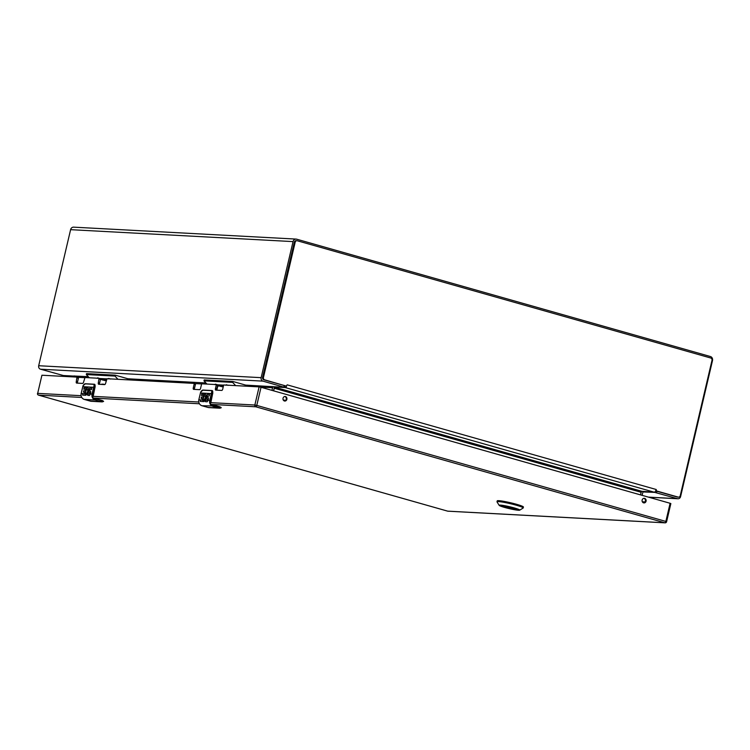 <?xml version="1.0" encoding="UTF-8"?>
<svg xmlns="http://www.w3.org/2000/svg" width="750" height="750" viewBox="0 0 750 750"><rect width="100%" height="100%" fill="white"/><g stroke="black" fill="none" stroke-linecap="round" stroke-linejoin="round"><path stroke-width="1.12" d="M245.522 385.097L284.634 387.366L262.95 381.131A2.859 2.541 -86.9 0 1 261.141 377.662L293.053 241.603A3.319 2.953 -86.9 0 1 296.663 239.184L710.4 356.522A3.319 2.953 -86.9 0 1 712.5 360.553L680.588 496.613A2.859 2.541 -86.9 0 1 677.484 498.684L654.619 492.356L643.5 491.962M296.081 239.091L73.631 227.156A3.319 2.953 93.1 0 0 70.603 229.669L38.691 365.728A2.859 2.541 93.1 0 0 40.5 369.197L63.356 375.525L74.484 376.116M74.391 376.022L88.266 376.659M642.122 495.347L642.731 492.722A1.022 0.909 -86.9 0 1 643.669 491.953L643.669 491.953A1.022 0.909 -86.9 0 1 643.847 491.981M271.922 386.512L273.066 386.775M74.803 376.997A1.022 0.909 93.1 0 0 74.128 375.9M271.959 390.375L272.578 387.75A1.022 0.909 93.1 0 0 272.372 386.803M273.572 390.834L274.594 387.394L273.938 387.084L274.566 387.15L641.822 491.297L641.166 492.281A2.859 2.541 -86.9 0 1 641.419 491.578M274.219 387.225A2.859 2.541 -86.9 0 1 274.144 388.2L273.534 390.816M641.166 492.281L640.547 494.897M296.456 240.722A1.95 1.734 93.1 0 0 294.337 242.137L262.603 377.419A1.95 1.734 93.1 0 0 263.841 379.791L285.816 385.959L264.684 379.838A1.95 1.734 -86.9 0 1 263.447 377.466L295.181 242.184A1.95 1.734 -86.9 0 1 297.3 240.769L710.747 358.012A1.95 1.734 -86.9 0 1 711.984 360.384L680.25 495.666A1.95 1.734 -86.9 0 1 678.131 497.081L656.447 490.931L656.222 489.506L655.434 491.363L656.447 490.931M656.213 491.062L677.288 497.044A1.95 1.734 93.1 0 0 677.625 497.1L678.469 497.137M286.359 385.988L287.194 384.853L286.359 385.988M286.209 385.978L286.406 386.709A2.859 1.284 105.8 0 1 285.234 387.553L654.253 492.206L641.822 491.297M655.434 491.363A2.859 1.284 105.8 0 1 654.253 492.206M273.516 386.794L285.234 387.553M274.191 388.209L641.119 492.272L640.509 494.887M74.616 376.256L63.722 375.675A2.859 1.284 105.8 0 1 63.591 375.647A2.859 1.284 105.8 0 1 63.356 375.525M516.984 509.231A7.734 0.703 13.2 0 1 516.159 509.278A7.734 0.703 13.2 0 1 508.022 507.759A7.734 0.703 13.2 0 1 502.013 505.716M516.347 509.634A8.025 0.731 13.2 0 1 507.131 507.853A8.025 0.731 13.2 0 1 501.684 505.791A8.025 0.731 13.2 0 1 502.556 505.725A8.025 0.731 13.2 0 1 511.078 507.328A8.025 0.731 13.2 0 1 517.247 509.438A8.025 0.731 13.2 0 1 516.347 509.634M500.363 505.106A10.575 0.956 13.2 0 1 512.503 507.45A10.575 0.956 13.2 0 1 519.684 510.169A10.575 0.956 13.2 0 1 518.531 510.253A10.575 0.956 13.2 0 1 507.3 508.144A10.575 0.956 13.2 0 1 499.172 505.359A10.575 0.956 13.2 0 1 500.363 505.106M519.684 510.169L523.125 508.05A13.462 1.219 -166.8 0 0 523.209 507.956A13.462 1.219 -166.8 0 0 513.422 504.441A13.462 1.219 -166.8 0 0 498.544 501.6A13.462 1.219 -166.8 0 0 496.997 501.806A13.462 1.219 -166.8 0 0 497.034 501.928L499.172 505.359M523.209 507.956L523.425 507.019A13.462 1.219 -166.8 0 0 513.638 503.513A13.462 1.219 -166.8 0 0 498.759 500.672A13.462 1.219 -166.8 0 0 497.222 500.878L496.997 501.806M502.791 505.734A7.687 0.694 13.2 0 0 515.484 508.837L515.803 508.491M209.531 394.444L208.228 394.369A2.306 1.041 -74.2 0 0 206.644 396.544A2.306 1.041 -74.2 0 0 206.972 398.775A2.306 1.041 105.8 0 1 206.869 398.756A2.306 1.041 105.8 0 1 206.438 396.488A2.306 1.041 105.8 0 1 208.022 394.312L209.541 394.397L209.194 395.878L207.169 396.412L207.234 397.341L208.003 397.378A2.306 1.041 105.8 0 1 208.106 400.303L207.197 401.803L205.434 401.7A4.884 4.341 -86.9 0 1 205.566 400.209L207.3 400.35L205.566 400.209M204.15 396.019L202.988 400.031A4.884 4.341 93.1 0 0 202.856 401.569L200.269 401.428A4.884 4.341 -86.9 0 1 200.4 399.928L202.275 400.031A4.884 4.341 -86.9 0 1 202.284 399.994L202.622 398.541L201.103 398.466L201.441 397.031L202.959 397.106L203.325 395.569L201.45 395.466L201.797 393.975L204.272 394.547A3.834 1.725 105.8 0 1 204.347 394.491A3.759 1.697 105.8 0 1 205.369 394.181A3.759 1.697 105.8 0 1 205.706 394.378A3.834 1.725 105.8 0 1 205.237 400.144L203.972 401.625L202.969 401.297L203.428 399.909L204.019 400.087C205.875 397.453 205.922 396.103 204.15 396.019L205.162 395.728A2.306 1.041 105.8 0 1 205.538 398.222A2.306 1.041 105.8 0 1 203.906 400.153A2.306 1.041 105.8 0 1 203.803 400.116M207.506 398.822L207.094 400.294M202.284 399.994L198.844 399.806A4.884 4.341 93.1 0 0 201.928 405.731L207.984 407.447A6.103 5.419 93.1 0 0 208.809 407.606L219.928 408.206L221.278 407.728L213.056 405.966L201.928 405.731L208.003 407.447L218.869 408.038L212.803 406.312A4.884 4.341 -86.9 0 1 209.719 400.387L208.106 400.303M220.809 407.906L219.684 408.188A6.103 5.419 -86.9 0 1 218.869 408.038L219.122 407.691M202.622 398.541L202.481 400.097L200.606 399.994L200.269 401.428M204.084 395.363L204.338 395.85M203.597 400.059L203.034 401.316A3.834 1.725 -74.2 0 0 203.381 401.597M205.472 394.219A3.759 1.697 -74.2 0 0 204.553 394.547A3.834 1.725 -74.2 0 0 204.488 394.603L204.272 394.547M204.366 394.163L202.003 394.041L201.666 395.475M203.325 395.569L203.175 397.172L201.647 397.087L201.319 398.475M207.478 398.812L206.972 398.775M205.772 400.266L205.434 401.7M208.078 397.434L207.234 397.341M207.684 398.869L207.3 400.35M220.781 407.278L211.838 404.438M210.844 402.656L212.784 393.047M213.056 405.966C210.778 405.028 209.831 403.2 210.197 400.491L209.719 400.387L211.322 393.534A6.103 5.419 -86.9 0 1 211.594 392.653L211.828 390.656L202.866 390.178L200.681 392.081L198.844 399.834M211.828 390.656L202.659 390.197M212.438 390.722A2.438 1.097 105.8 0 1 212.634 392.972L212.062 392.812L212.1 390.553L203.138 390.075M91.866 388.125L90.562 388.059A2.306 1.041 -74.2 0 0 88.978 390.234A2.306 1.041 -74.2 0 0 89.306 392.466A2.306 1.041 105.8 0 1 89.194 392.447A2.306 1.041 105.8 0 1 88.772 390.178A2.306 1.041 105.8 0 1 90.347 388.003L91.875 388.078L91.528 389.569L90 389.484L89.503 390.103L89.569 391.022L90.338 391.069A2.306 1.041 105.8 0 1 90.441 393.984L89.522 395.484L87.769 395.391A4.884 4.341 -86.9 0 1 87.9 393.9L89.634 394.041L87.9 393.9M87.384 389.391A2.306 1.041 105.8 0 1 87.497 389.409L86.475 389.709L86.419 389.053L85.322 393.712A4.884 4.341 93.1 0 0 85.181 395.25L82.603 395.109A4.884 4.341 -86.9 0 1 82.734 393.619L84.609 393.722A4.884 4.341 -86.9 0 1 84.619 393.675L84.956 392.231L83.428 392.147L83.766 390.712L85.294 390.797L85.65 389.25L83.775 389.156L84.122 387.666L86.606 388.238A3.834 1.725 105.8 0 1 86.681 388.172A3.759 1.697 105.8 0 1 87.703 387.872A3.759 1.697 105.8 0 1 88.031 388.059A3.834 1.725 105.8 0 1 87.572 393.834L85.706 395.278L85.753 393.6L85.369 395.006A3.834 1.725 -74.2 0 0 85.706 395.278M89.634 394.041L90.019 392.55L89.419 393.975M90.3 401.128L101.203 401.719L95.138 400.003L84.262 399.413L90.328 401.137A6.103 5.419 93.1 0 0 91.144 401.297L102.253 401.897M103.134 401.597L102.009 401.878A6.103 5.419 -86.9 0 1 101.203 401.719L95.138 400.003A4.884 4.341 -86.9 0 1 92.053 394.078L90.441 393.984M84.956 392.231L84.816 393.778L82.941 393.675L82.603 395.109M86.419 389.053L86.662 389.541M87.497 389.409A2.306 1.041 105.8 0 1 87.862 391.913A2.306 1.041 105.8 0 1 86.241 393.844A2.306 1.041 105.8 0 1 86.137 393.806M87.806 387.909A3.759 1.697 -74.2 0 0 86.888 388.238A3.834 1.725 -74.2 0 0 86.812 388.294L86.606 388.238M86.7 387.853L84.337 387.722L84 389.166M85.65 389.25L85.5 390.853L83.981 390.778L83.653 392.166M89.803 392.494L89.297 392.466M88.106 393.956L87.769 395.391M90.412 391.116L89.569 391.022M102.263 401.897L103.622 401.372L94.172 398.119M93.178 396.337L95.109 386.737M103.612 401.391L101.456 401.372M86.475 389.709C88.247 389.784 88.209 391.144 86.353 393.769L85.941 393.75M95.381 399.656C93.112 398.709 92.156 396.881 92.531 394.172L92.053 394.078L93.656 387.225A6.103 5.419 -86.9 0 1 93.928 386.344L94.162 384.347L85.2 383.869L83.016 385.772L81.178 393.497A4.884 4.341 93.1 0 0 84.262 399.413L91.397 401.316M94.378 384.234L84.994 383.888M94.772 384.413A2.438 1.097 105.8 0 1 94.969 386.653L94.397 386.494L94.772 384.413L94.162 384.347M216.816 390.159L217.566 386.953A1.463 1.303 -86.9 0 1 219.159 385.894L223.209 387.047M228.103 385.378L226.463 384.759L225.853 385.256M223.35 386.447L215.428 384.169L214.828 384.666M223.509 385.434L219.084 384.994L223.481 385.903M223.5 385.809L221.812 385.331L223.509 385.528M246.431 386.203A1.931 1.716 -86.9 0 0 245.25 384.984L232.875 381.478L204.197 379.941L203.981 380.859L206.972 384.084M232.875 381.478L232.659 382.397L203.981 380.859M235.65 385.622L232.659 382.397M223.575 385.134L217.069 384.788M223.434 386.091L222.863 386.062L223.406 386.212M226.35 384.759L227.044 385.022M215.325 384.169L216.019 384.431M219.328 385.941L220.312 386.222M218.944 385.856L217.856 385.791M101.578 384.422A4.959 4.406 -86.9 0 1 103.181 384.178A4.959 4.406 -86.9 0 1 104.719 384.581M102.919 384.169A4.959 4.406 93.1 0 0 102.656 384.15A4.959 4.406 93.1 0 0 101.053 384.394M100.359 379.856A1.463 1.303 -86.9 0 1 101.494 379.584L106.181 380.906M110.428 379.069L108.788 378.45L108.188 378.947M99.403 378.469L97.763 377.85L97.162 378.356M105.722 380.147L100.2 378.628M105.741 380.156L105.966 380.822M106.575 379.294L101.419 378.675L106.453 379.772M106.472 379.678L104.138 379.012L106.547 379.378M128.766 379.884A1.931 1.716 -86.9 0 0 127.584 378.675L115.209 375.159L86.531 373.622L86.316 374.55L89.297 377.775M115.209 375.159L114.994 376.088L86.316 374.55M117.975 379.312L114.994 376.088M106.809 378.872L99.731 378.488M106.444 379.819L105.197 379.744L106.397 380.006M106.725 378.966L105.731 378.947L106.575 379.275M108.684 378.441L109.378 378.712M97.659 377.85L98.344 378.122M101.662 379.631L102.647 379.913M101.278 379.537L100.472 379.387L99.591 383.119A1.509 0.684 -74.2 0 0 99.6 384.319M644.634 498.394A2.297 2.034 93.1 0 0 643.584 502.847A2.297 2.034 93.1 0 0 644.634 498.394M643.65 502.866A2.297 2.034 93.1 0 0 643.894 498.347M285.478 396.544A2.297 2.034 93.1 0 0 284.438 400.997A2.297 2.034 93.1 0 0 285.478 396.544M284.503 401.016A2.297 2.034 93.1 0 0 284.738 396.488M210.159 402.619L254.85 405.019L259.106 386.878L223.631 384.975L222.759 388.988A1.509 0.684 -74.2 0 1 221.719 390.422L215.794 390.103A1.509 0.684 -74.2 0 1 215.719 390.094A1.509 0.684 -74.2 0 1 215.438 388.594L216.328 384.788A10.406 4.688 105.8 0 0 216.281 384.581L201.656 383.803L200.597 388.247A1.509 0.684 -74.2 0 1 199.556 389.681L193.631 389.363A1.509 0.684 -74.2 0 1 193.566 389.353A1.509 0.684 -74.2 0 1 193.284 387.853L194.194 383.944A8.719 3.928 105.8 0 0 194.147 383.4L107.044 378.722L105.656 383.156A1.509 0.684 -74.2 0 1 104.616 384.591L98.691 384.272A1.509 0.684 -74.2 0 1 98.625 384.253A1.509 0.684 -74.2 0 1 98.334 382.762L99.037 378.291L84.994 377.541L83.606 381.975A1.509 0.684 -74.2 0 1 82.566 383.4L76.631 383.081A1.509 0.684 -74.2 0 1 76.566 383.072A1.509 0.684 -74.2 0 1 76.284 381.581L76.978 377.109L41.925 375.225L37.669 393.366L81.075 395.691M259.106 386.878L261.038 387.272L256.781 405.413L665.85 521.419L670.106 503.278L261.038 387.272M670.106 503.278L670.856 503.578L666.6 521.719L665.85 521.419A1.463 0.656 -74.2 0 1 664.847 522.797L255.778 406.791L210.9 404.391M81.741 397.453L38.597 395.138A1.463 1.303 93.1 0 1 37.669 393.366L41.925 375.225M76.978 377.109L78.234 377.466L78.403 378.244L77.541 381.938A1.509 0.684 -74.2 0 0 77.55 383.137M642.337 501.788L645.075 501.938M216.281 384.581L217.537 384.938A10.406 4.688 105.8 0 1 217.584 385.144L216.694 388.95A1.509 0.684 -74.2 0 0 216.703 390.15M99.037 378.291L100.322 378.675L100.462 379.425L99.206 379.069M194.147 383.4L195.403 383.756A8.719 3.928 105.8 0 1 195.45 384.3L194.531 388.209A1.509 0.684 -74.2 0 0 194.541 389.409M78.234 377.494L77.044 377.156M100.284 378.675L99.094 378.337M195.45 384.3L194.194 383.944M217.584 385.144L216.328 384.788M656.55 492.75L656.906 491.259M283.875 387.066L284.222 385.575M70.603 229.669L293.053 241.603M38.691 365.728L261.141 377.662M677.484 498.684L648.394 497.128M40.5 369.197L262.95 381.131M127.856 378.778L205.931 382.969M272.578 387.75L260.344 387.094M201.609 383.944L194.794 383.578M84.769 377.681L77.634 377.297M677.288 497.044L678.131 497.081M264.684 379.838L263.841 379.791M263.447 377.466L262.603 377.419M295.181 242.184L294.337 242.137M287.194 384.853L656.222 489.506M285.572 400.5L283.125 399.797M285.431 400.613L283.209 399.984M66.881 376.566L63.722 375.675M512.081 507.581L514.106 508.162M515.484 508.837L506.644 506.325M207.216 400.256L205.237 400.144M207.984 407.447L209.072 407.625M211.594 392.653L211.809 393.637L200.456 392.953A6.103 5.419 -86.9 0 1 200.728 392.072M211.809 393.637L210.197 400.491M213.225 405.253L219.966 406.828L219.684 408.188M200.709 392.119L200.681 392.081C201.534 390.694 202.341 390.028 203.109 390.075L202.866 390.178M200.447 392.981L198.806 399.816C198.375 402.741 199.416 404.709 201.919 405.731M219.956 406.828L213.169 404.906M84.619 393.675L81.169 393.525M89.55 393.938L87.572 393.834M93.928 386.344L94.144 387.319L82.791 386.644A6.103 5.419 -86.9 0 1 83.062 385.763M94.144 387.319L92.531 394.172M103.116 400.969L102.281 400.509L102.009 401.878M83.044 385.809L83.016 385.772C83.859 384.384 84.675 383.709 85.444 383.756L94.491 384.244M82.781 386.672L81.141 393.497C80.709 396.431 81.741 398.4 84.244 399.413M95.55 398.944L102.3 400.519L95.503 398.588M220.003 386.1L220.65 386.466M218.362 385.997L219.928 386.081M102.337 379.791L102.984 380.147M100.05 379.322L102.263 379.762M254.85 405.019A1.463 1.303 93.1 0 0 255.778 406.791A1.463 0.656 105.8 0 0 256.781 405.413L254.85 405.019M92.494 396.309L198.75 402.009M38.428 395.081A1.463 0.656 -74.2 0 0 38.531 395.128A1.463 0.656 -74.2 0 0 38.597 395.138L447.666 511.144L664.847 522.797A1.463 1.303 93.1 0 0 665.1 522.844A1.463 1.463 0 0 0 666.6 521.719L666.431 521.737M199.406 403.772L93.234 398.072M37.5 393.384A1.463 1.463 0 0 0 38.531 395.128L447.591 511.134A1.463 1.463 0 0 0 447.919 511.191A1.463 1.303 93.1 0 1 447.666 511.144A1.463 0.656 105.8 0 1 447.591 511.134A1.463 0.656 105.8 0 1 447.534 511.116M665.1 522.844L447.919 511.191A1.463 1.303 93.1 0 0 448.172 511.172M77.541 381.938L76.284 381.581M78.403 378.244L77.147 377.887M99.591 383.119L98.334 382.762M194.531 388.209L193.284 387.853M216.694 388.95L215.438 388.594M648.638 497.194L677.981 498.769M285 385.791L284.634 387.366M296.119 240.666L296.962 240.712M286.359 386.531L285.816 385.959M63.591 375.647L66.816 376.566M511.959 507.553L514.2 508.191M212.259 390.591L212.822 393.047L211.022 400.744M102.3 400.519L103.612 401.419M94.594 384.272L95.156 386.728L93.347 394.425M217.444 385.772L218.906 385.847M221.4 386.531L222.562 386.147M103.181 384.178L102.656 384.15M100.444 379.491L101.241 379.537M103.725 380.212L104.897 379.828M78.263 377.494L77.006 377.137M100.322 378.675L99.066 378.319"/></g></svg>
